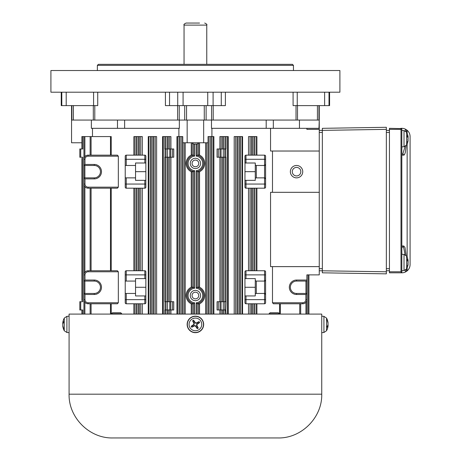 <?xml version="1.0" encoding="UTF-8"?>
<svg xmlns="http://www.w3.org/2000/svg" width="461" height="461" viewBox="0 0 461 461"><rect width="100%" height="100%" fill="white"/><g stroke="black" fill="none" stroke-linecap="round" stroke-linejoin="round"><path stroke-width="0.69" d="M302.744 171.671A6.195 6.195 0 0 1 293.455 177.036A6.195 6.195 0 0 1 293.455 166.306A6.195 6.195 0 0 1 302.744 171.671M300.82 171.671A4.264 4.264 0 0 0 294.418 167.977A4.264 4.264 0 0 0 294.418 175.364A4.264 4.264 0 0 0 300.82 171.671M193.39 144.126L197.21 144.028L197.21 155.265L199.181 154.925A9.289 9.289 0 0 1 199.181 171.901L197.222 171.573L196.196 170.703L196.196 288.229L197.222 287.364L199.181 287.036A9.289 9.289 0 0 1 199.181 304.006L197.222 303.684L196.196 302.814L196.196 314.097M193.608 155.265L194.623 156.123A7.336 7.336 0 0 0 194.623 170.703L193.597 171.573L191.632 171.901A9.289 9.289 0 0 1 191.632 154.925L193.608 155.265L193.608 144.028C193.493 144.5 193.222 144.08 192.79 142.772M198.023 142.772C197.596 144.08 197.325 144.5 197.21 144.028L197.429 144.126M81.879 170.703L81.879 168.576M81.879 158.256L81.879 300.681M81.879 290.361L81.879 288.229M200.57 163.413A5.163 5.163 0 0 1 192.831 167.885A5.163 5.163 0 0 1 192.831 158.947A5.163 5.163 0 0 1 200.57 163.413M200.57 295.524A5.163 5.163 0 0 1 192.831 299.99A5.163 5.163 0 0 1 192.831 291.052A5.163 5.163 0 0 1 200.57 295.524M203.664 142.772L203.664 120.067L187.154 120.067L187.154 142.772L208.055 142.772L208.055 136.577L208.061 314.097M266.193 120.067L211.478 120.067L211.478 128.325L266.193 128.325L266.193 120.067L273.333 120.067L273.333 128.325M299.448 128.325L299.448 120.067L273.333 120.067M299.448 120.067L319.26 120.067L318.983 128.325M71.559 105.615L71.559 142.772L71.559 120.067L91.37 120.067L91.37 128.325L117.486 128.325L117.486 120.067L91.37 120.067M124.626 120.067L124.626 128.325L179.341 128.325L179.341 120.067L117.486 120.067M306.876 281.072L306.876 293.455L296.556 293.455A6.195 6.195 0 0 1 290.361 287.266A6.195 6.195 0 0 1 296.556 281.072L306.876 281.072L306.876 274.877L319.26 274.877L319.26 128.325L266.193 128.325M211.922 128.325L211.922 136.577M124.626 128.325L117.486 128.325M272.486 266.625L272.486 302.744L273.413 303.776L302.744 303.776A4.126 4.126 0 0 0 306.876 299.65L306.876 314.097M306.876 128.325L306.876 129.357L319.26 129.357M196.196 144.011L196.196 156.123L197.21 155.265M71.835 142.772L81.879 142.772M92.482 128.325L92.482 136.577M178.897 136.577L178.897 128.325M187.154 142.772L182.763 142.772L182.763 136.577L176.932 136.577L176.932 314.097M182.763 136.577L182.758 314.097M194.623 288.229A7.336 7.336 0 0 0 194.623 302.814L193.597 303.684L191.632 304.006A9.289 9.289 0 0 1 191.632 287.036L193.597 287.364L194.623 288.229L194.623 170.703M245.984 303.776L245.984 299.65L244.947 299.65L244.947 295.933L244.947 302.744A1.031 1.031 0 0 0 245.984 303.776L264.556 303.776A1.031 1.031 0 0 0 265.594 302.744L265.594 294.487L264.556 293.455L256.304 293.455L256.304 281.072A1.031 1.031 0 0 1 255.273 280.04L255.273 294.487A1.031 1.031 0 0 1 256.304 293.455M255.273 294.487L255.273 295.933L244.947 295.933L244.947 274.877L244.947 278.594L255.273 278.594L255.273 280.04M245.58 270.832L245.984 270.751A1.031 1.031 0 0 0 244.947 271.783L245.027 271.396M245.58 155.236L245.984 155.155A1.031 1.031 0 0 0 244.947 156.187L244.947 163.004L255.273 163.004L255.273 180.343L244.947 180.343L245.027 155.801M256.304 165.476L264.556 165.476L265.594 164.444L265.594 156.187L265.594 187.154L265.594 178.897L264.556 177.865L256.304 177.865L256.304 165.476A1.031 1.031 0 0 1 255.273 164.444M256.304 281.072L264.556 281.072L265.594 280.04L265.594 271.783L265.594 302.744M322.354 268.688L319.26 268.688L319.26 266.625L270.555 266.625L270.555 192.312L319.26 192.312L319.26 151.029L270.555 151.029L270.555 128.325M272.486 151.029L272.486 192.312M111.228 155.155L111.228 136.577L83.942 136.577L83.942 159.287A4.126 4.126 0 0 1 88.074 155.155A4.126 4.126 0 0 0 83.942 159.287L83.942 165.476L84.974 164.444L84.974 159.287A3.094 3.094 0 0 1 88.074 156.187L88.074 155.155L117.405 155.155L118.333 156.187L118.333 187.154L117.405 188.186L88.074 188.186L88.074 187.154A3.094 3.094 0 0 1 84.974 184.054L84.974 178.897L83.942 177.865L83.942 184.054A4.126 4.126 0 0 0 88.074 188.186M84.974 184.054L83.942 184.054L83.942 274.877A4.126 4.126 0 0 1 88.074 270.751A4.126 4.126 0 0 0 83.942 274.877L83.942 281.072L84.974 280.04L84.974 274.877A3.094 3.094 0 0 1 88.074 271.783L88.074 270.751L117.405 270.751L118.333 271.783L118.333 302.744L117.405 303.776L88.074 303.776L88.074 302.744A3.094 3.094 0 0 1 84.974 299.65L84.974 294.487L83.942 293.455L83.942 299.65A4.126 4.126 0 0 0 88.074 303.776M144.835 295.933L144.835 299.65L145.866 299.65L145.866 302.744L145.866 295.933L135.546 295.933L135.546 293.455L125.225 293.455L125.225 274.877L125.225 281.072L135.546 281.072L135.546 278.594L145.866 278.594L145.866 271.783L145.866 274.877L144.835 274.877L144.835 278.594M144.835 188.186L144.835 184.054L145.866 184.054L145.866 180.343L144.835 180.343L144.835 184.054L126.256 184.054L126.256 188.186A1.031 1.031 0 0 1 125.225 187.154L125.225 184.054L125.225 187.154A1.031 1.031 0 0 0 126.256 188.186L144.835 188.186A1.031 1.031 0 0 0 145.866 187.154L145.866 184.054L145.866 187.154M126.256 165.476L126.256 159.287L125.225 159.287L125.225 156.187L125.225 165.476L135.546 165.476L135.546 163.004L145.866 163.004L145.866 156.187L145.866 159.287L144.835 159.287L144.835 163.004M145.866 163.004L145.866 180.343M145.866 278.594L145.866 295.933M197.21 314.097L197.21 303.672A8.361 8.361 0 0 0 197.222 287.364L197.21 171.567A8.361 8.361 0 0 0 197.222 155.253M126.256 270.751A1.031 1.031 0 0 0 125.225 271.783L125.225 274.877L126.256 274.877L126.256 270.751L144.835 270.751L144.835 274.877L126.256 274.877L126.256 281.072M125.225 293.455L125.225 302.744A1.031 1.031 0 0 0 126.256 303.776L144.835 303.776A1.031 1.031 0 0 0 145.866 302.744M244.947 180.343L244.947 187.154A1.031 1.031 0 0 0 245.984 188.186L264.556 188.186A1.031 1.031 0 0 0 265.594 187.154M265.594 156.187A1.031 1.031 0 0 0 264.556 155.155L245.984 155.155L245.984 159.287L264.556 159.287L264.556 184.054L265.594 184.054M255.273 178.897A1.031 1.031 0 0 1 256.304 177.865M94.263 177.865L83.942 177.865L83.942 165.476L94.263 165.476A6.195 6.195 0 0 1 100.458 171.671A6.195 6.195 0 0 1 94.263 177.865L94.263 178.897A7.226 7.226 0 0 0 101.489 171.671A7.226 7.226 0 0 0 94.263 164.444L94.263 165.476M265.594 178.897A1.031 1.031 0 0 0 264.556 177.865A1.031 1.031 0 0 1 265.594 178.897L265.594 164.444A1.031 1.031 0 0 1 264.556 165.476M144.835 180.343L135.546 180.343L135.546 177.865L125.225 177.865L125.225 184.054L126.256 184.054L126.256 177.865M145.866 156.187A1.031 1.031 0 0 0 144.835 155.155L126.256 155.155A1.031 1.031 0 0 0 125.225 156.187M125.225 177.865L125.225 165.476M302.744 303.776L302.744 302.744A3.094 3.094 0 0 0 305.845 299.65L306.876 299.65L306.876 293.455L305.845 294.487L305.845 299.65L305.845 295.933M145.866 271.783A1.031 1.031 0 0 0 144.835 270.751M244.947 271.783L244.947 274.877L264.556 274.877L264.556 303.776M265.594 271.783A1.031 1.031 0 0 0 264.556 270.751L245.984 270.751L245.984 278.594M265.594 294.487A1.031 1.031 0 0 0 264.556 293.455A1.031 1.031 0 0 1 265.594 294.487L265.594 280.04A1.031 1.031 0 0 1 264.556 281.072M83.942 281.072L94.263 281.072A6.195 6.195 0 0 1 100.458 287.266A6.195 6.195 0 0 1 94.263 293.455L83.942 293.455L83.942 281.072M255.273 171.671L244.947 171.671M135.546 165.476L135.546 177.865M135.546 171.671L145.866 171.671M256.892 155.155L256.892 136.577L248.514 136.577L248.514 155.155M142.305 155.155L142.305 136.577L133.926 136.577L133.926 155.155M90.137 136.577L90.137 155.155M198.754 163.413A3.348 3.348 0 0 1 193.735 166.312A3.348 3.348 0 0 1 193.735 160.514A3.348 3.348 0 0 1 198.754 163.413M80.727 301.713L79.816 301.713L79.816 309.971L80.727 309.971L80.727 301.713L82.796 301.713L82.796 157.224L79.816 157.224L79.816 148.966L82.796 148.966L82.796 136.577L81.879 136.577L81.879 148.966M170.927 148.966L170.927 136.577L164.756 136.577L164.756 148.966L173.751 148.966L173.751 157.224L164.756 157.224L164.756 301.713L166.018 301.713L166.018 309.971L173.751 309.971L173.751 301.713L166.018 301.713M167.545 157.224L167.545 148.966M225.827 301.713L217.068 301.713L217.068 309.971L225.827 309.971L226.063 301.713L226.063 157.224L217.068 157.224L217.068 148.966L226.063 148.966L226.063 136.577L219.891 136.577L219.891 148.966M223.274 157.224L223.274 148.966M198.754 295.524A3.348 3.348 0 0 0 193.735 292.626A3.348 3.348 0 0 0 193.735 298.417A3.348 3.348 0 0 0 198.754 295.524M80.727 309.971L82.796 309.971L82.796 314.097M164.756 314.097L164.756 309.971L166.018 309.971M167.545 301.713L167.545 309.971M223.274 301.713L223.274 309.971M225.827 309.971L226.063 314.097M81.879 309.971L81.879 314.097M135.546 287.266L145.866 287.266M135.546 293.455L135.546 281.072M255.273 287.266L244.947 287.266M300.681 303.776L300.681 314.097M90.137 188.186L90.137 270.751M308.939 274.877L308.939 314.097M308.023 314.097L308.023 274.877L306.876 274.877M90.137 303.776L90.137 314.097M242.567 314.097L242.567 136.577L234.194 136.577L234.194 314.097M156.625 314.097L156.625 136.577L148.252 136.577L148.252 314.097M84.974 299.65L83.942 299.65L83.942 314.097M228.235 314.097L228.235 136.577L226.063 136.577M164.756 136.577L162.583 136.577L162.583 314.097M83.942 136.577L82.796 136.577M213.887 314.097L213.887 136.577L208.061 136.577M69.081 394.19L69.081 314.097L321.738 314.097L321.738 394.19L69.081 394.19C68.476 417.574 89.457 438.555 112.841 437.95L277.977 437.95C301.361 438.555 322.337 417.574 321.738 394.19M321.738 319.26L321.738 329.58M146.166 437.95L148.77 437.95M242.048 437.95L244.653 437.95M261.024 437.95L275.914 437.95M199.538 23.05L186.123 23.05C184.216 23.909 183.524 24.6 184.054 25.113L206.764 25.113C207.294 24.6 206.603 23.909 204.696 23.05M386.347 273.846L386.347 271.783L386.347 273.846L322.354 272.814L322.354 130.388L319.26 130.388M386.347 127.294L322.354 128.325L386.347 127.294L386.347 129.357L386.347 127.294L322.354 128.325L322.354 130.388L386.347 129.357L386.347 271.783L319.26 270.751M407.587 270.474L407.973 270.071L407.587 270.474A8.258 8.258 0.1 0 0 410.083 264.556A8.258 8.258 0 0 1 408.02 270.019L408.02 270.019M407.973 270.071A8.258 8.258 -4.7 0 0 410.083 264.556A8.258 8.258 0 0 1 407.144 270.872L406.377 271.448L406.377 269.241M401.502 128.607L389.441 128.325L389.441 272.814L401.825 272.814A8.258 8.258 0 0 0 405.352 272.025L406.377 271.448M407.144 133.373L407.144 130.267A8.258 8.258 0 0 1 410.083 136.577L410.083 264.556M407.144 143.918L407.144 257.221M407.144 267.766L407.144 270.872M407.144 130.267L405.352 129.115A8.258 8.258 0 0 0 401.825 128.325L400.799 128.325M389.441 129.357L400.989 129.357L401.617 128.728L401.825 129.357A1.031 1.031 0 0 0 401.779 129.04M401.825 129.357L401.825 154.74L401.825 129.357M400.793 272.814A1.031 1.031 0 0 0 401.825 271.783L401.825 246.399L401.825 271.783L401.617 272.411L400.989 271.783L401.617 272.411L400.799 272.814M389.441 271.783L400.989 271.783L400.989 129.357L401.617 128.728M401.825 246.399L401.825 154.74M405.052 146.442L402.787 154.124A1.031 1.014 90 0 1 403.807 155.155L404.441 154.752L405.265 152.672L406.17 145.641M402.787 154.124L401.825 154.124M405.052 254.697L403.721 247.868L403.116 247.108L401.825 247.015L402.787 247.015A1.031 1.014 -90 0 0 403.807 245.984L401.998 245.984M406.17 255.498L405.012 247.597L403.807 245.984M386.347 270.751L389.441 270.751M386.347 130.388L389.441 130.388M323.922 332.485L326.544 330.756L326.544 318.084L323.922 316.355L323.922 332.485L321.738 332.675M327.195 320.47L327.322 320.787A13.415 11.842 10.7 0 1 328.03 323.576L328.03 324.469A13.415 7.37 174 0 1 327.322 326.238L327.195 327.08M327.322 327.235A13.415 6.195 5.6 0 0 328.03 325.846L328.03 326.077M328.03 322.994L328.03 322.763A13.415 11.145 171 0 0 327.322 320.199M327.961 325.76A13.415 11.842 169.3 0 0 328.03 325.264L328.03 324.371M195.066 322.959L193.591 320.199A4.598 4.598 0 0 0 192.594 320.787L194.294 323.415L193.948 324.763L191.188 326.238A4.598 4.598 0 0 0 191.776 327.235L194.404 325.535L195.752 325.881L197.227 328.641A4.598 4.598 0 0 0 198.224 328.053L196.524 325.426L196.87 324.077L199.63 322.602A4.598 4.598 0 0 0 199.043 321.605L196.415 323.305L195.066 322.959L195.36 322.763A13.415 1.17 -123.5 0 0 193.591 320.199M197.827 322.487A3.1 3.1 0 0 1 198.276 323.236M197.343 326.837A3.1 3.1 0 0 1 196.593 327.287M192.986 326.353A3.1 3.1 0 0 1 192.542 325.604M193.47 322.003A3.1 3.1 0 0 1 194.225 321.553M191.211 317.312A8.258 8.258 0 0 1 202.517 320.222A8.258 8.258 0 0 1 199.607 331.528A8.258 8.258 0 0 1 188.295 328.618A8.258 8.258 0 0 1 191.211 317.312M198.628 329.874A6.333 6.333 0 0 1 189.073 324.481A6.333 6.333 0 0 1 198.524 318.903A6.333 6.333 0 0 1 198.628 329.874M191.776 327.235A13.415 1.17 -27.6 0 0 194.565 325.846L195.458 326.077A13.415 1.17 56.5 0 0 197.227 328.641M192.594 320.787A13.415 1.17 62.4 0 0 193.983 323.576L193.753 324.469A13.415 1.17 146.5 0 0 191.188 326.238M199.043 321.605A13.415 1.17 152.4 0 0 196.253 322.994L195.36 322.763M198.224 328.053A13.415 1.17 -117.6 0 0 196.835 325.264L197.066 324.371A13.415 1.17 -33.5 0 0 199.63 322.602M69.081 316.165L69.081 332.675L66.897 332.485L66.897 316.355L69.081 316.165M66.897 316.355L64.269 318.084L64.269 330.756L66.897 332.485M63.624 328.37L63.497 328.053A13.415 11.842 -169.3 0 1 62.782 325.264L62.782 324.371A13.415 7.37 -6 0 1 63.497 322.602L63.624 321.761M62.782 325.846L62.782 326.077A13.415 11.145 -9 0 0 63.497 328.641M62.857 323.08A13.415 11.842 -10.7 0 0 62.782 323.576L62.782 324.469M63.497 321.605A13.415 6.195 -174.4 0 0 62.782 322.994L62.782 322.763M404.015 146.707L406.637 144.979L406.637 132.307L404.015 130.578L404.015 146.707L401.825 146.903M408.071 138.087L408.031 137.188A13.386 9.646 7.2 0 0 408.008 137.078M408.031 139.349L408.094 138.49M407.87 139.164L408.031 140.104A13.386 9.646 172.8 0 1 407.432 141.792L407.432 142.864A13.386 12.142 11.9 0 0 408.031 140.801L408.094 140.519M408.094 139.205A13.277 1.366 -169.9 0 1 407.743 139.32A13.277 3.579 -10.4 0 0 408.094 138.796L408.031 137.937A13.386 5.515 5.5 0 0 407.432 136.946L407.432 135.361A13.386 9.208 173.1 0 1 408.031 136.905L407.455 136.94M408.094 136.848L408.094 136.848A13.277 13 -120.7 0 0 407.743 135.154A13.277 12.574 -32.8 0 1 408.094 136.767L408.083 136.767M404.015 270.561L406.637 268.832L406.637 256.16L404.015 254.432L404.015 270.561L401.825 270.751M408.071 261.94L408.031 261.035A13.386 9.646 7.2 0 0 408.008 260.932M408.031 263.196L408.094 262.344M407.87 263.018L408.031 263.951A13.386 9.646 172.8 0 1 407.432 265.645L407.432 266.712A13.386 12.142 11.9 0 0 408.031 264.649L408.094 264.372M408.094 263.052A13.277 1.366 -169.9 0 1 407.743 263.168A13.277 3.579 -10.4 0 0 408.094 262.649L408.031 261.79A13.386 5.515 5.5 0 0 407.432 260.793L407.432 259.215A13.386 9.208 173.1 0 1 408.031 260.759L407.455 260.793M408.106 260.695L408.094 260.695A13.277 13 -120.7 0 0 407.743 259.001A13.277 12.574 -32.8 0 1 408.094 260.621L408.083 260.615M293.455 65.364L292.424 64.333L98.395 64.333L97.363 65.364L293.455 65.364L293.455 70.527M97.363 65.364L97.363 70.527M339.901 70.527L50.917 70.527L50.917 92.2L339.901 92.2L339.901 70.527M179.341 120.067L211.478 120.067M293.087 92.2L293.087 105.615L329.58 105.615L329.58 92.2M165.424 92.2L165.424 105.615L225.394 105.615L225.394 92.2M61.238 92.2L61.238 105.615L97.732 105.615L97.732 92.2M269.068 314.097L269.068 313.757L279.389 313.757L279.389 314.097M279.389 313.757L278.375 312.748L270.077 312.748L269.068 313.757M111.429 314.097L111.429 313.757L121.75 313.757L121.75 314.097M121.75 313.757L120.736 312.748L112.444 312.748L111.429 313.757M194.623 144.011L194.623 156.123M194.623 302.814L194.623 314.097M196.196 288.229A7.336 7.336 0 0 1 196.196 302.814M196.196 156.123A7.336 7.336 0 0 1 196.196 170.703M192.243 154.769L192.243 142.772M198.57 142.772L198.57 154.769M206.712 142.772L206.712 314.097M205.594 142.772L205.594 314.097M192.243 286.88L192.243 172.057M192.243 314.097L192.243 304.162M191.269 142.772L191.269 155.098M191.269 171.728L191.269 287.209M191.269 303.839L191.269 314.097M199.55 142.772L199.55 155.098M199.55 171.728L199.55 287.209M199.55 303.839L199.55 314.097M248.514 303.776L248.514 314.097M248.514 188.186L248.514 270.751M256.892 188.186L256.892 270.751M256.892 303.776L256.892 314.097M279.591 303.776L279.591 314.097M219.891 309.971L219.891 314.097M219.891 157.224L219.891 301.713M111.228 188.186L111.228 270.751M111.228 303.776L111.228 314.097M133.926 303.776L133.926 314.097M133.926 188.186L133.926 270.751M142.305 188.186L142.305 270.751M142.305 303.776L142.305 314.097M185.224 142.772L185.224 314.097M170.927 157.224L170.927 301.713M170.927 309.971L170.927 314.097M193.597 287.364A8.361 8.361 0 0 0 193.597 303.684M193.597 155.253A8.361 8.361 0 0 0 193.597 171.573M265.594 299.65L245.984 299.65L245.984 295.933M126.256 303.776L126.256 299.65L125.225 299.65M144.835 303.776L144.835 299.65L126.256 299.65L126.256 293.455M245.984 188.186L245.984 184.054L244.947 184.054M264.556 188.186L264.556 184.054L245.984 184.054L245.984 180.343M244.947 159.287L245.984 159.287L245.984 163.004M264.556 155.155L264.556 159.287L265.594 159.287M84.974 159.287L83.942 159.287M84.974 178.897L94.263 178.897M118.333 187.154L88.074 187.154M94.263 164.444L84.974 164.444M88.074 156.187L118.333 156.187M144.835 155.155L144.835 159.287L126.256 159.287L126.256 155.155M296.556 294.487L296.556 293.455A6.195 6.195 0 0 1 290.361 287.266A6.195 6.195 0 0 1 296.556 281.072L296.556 280.04A7.226 7.226 0 0 0 289.329 287.266A7.226 7.226 0 0 0 296.556 294.487L305.845 294.487M302.744 302.744L272.486 302.744M306.876 280.04L296.556 280.04M264.556 270.751L264.556 274.877L265.594 274.877M94.263 280.04L94.263 281.072A6.195 6.195 0 0 1 100.458 287.266A6.195 6.195 0 0 1 94.263 293.455L94.263 294.487A7.226 7.226 0 0 0 101.489 287.266A7.226 7.226 0 0 0 94.263 280.04L84.974 280.04M84.974 274.877L83.942 274.877M88.074 271.783L118.333 271.783M84.974 294.487L94.263 294.487M118.333 302.744L88.074 302.744M250.064 136.577L250.064 155.155M251.464 136.577L251.464 155.155M252.49 136.577L252.49 155.155M253.902 136.577L253.902 155.155M254.933 136.577L254.933 155.155M256.472 155.155L256.472 136.577M134.347 136.577L134.347 155.155M135.886 136.577L135.886 155.155M136.911 136.577L136.911 155.155M138.329 136.577L138.329 155.155M139.355 136.577L139.355 155.155M140.749 155.155L140.749 136.577M91.088 136.577L91.088 155.155M110.479 155.155L110.479 136.577M198.57 304.162L198.57 314.097M198.57 172.057L198.57 286.88M193.608 171.567L193.608 287.37M80.727 148.966L80.727 157.224M169.769 157.224L169.769 148.966M170.789 157.224L170.789 148.966M172.518 157.224L172.518 148.966M164.992 148.966L164.992 157.224M166.018 157.224L166.018 148.966M221.044 157.224L221.044 148.966M218.301 157.224L218.301 148.966M220.03 157.224L220.03 148.966M224.801 157.224L224.801 148.966M225.827 148.966L225.827 157.224M165.781 136.577L165.781 148.966M167.257 136.577L167.257 148.966M168.282 136.577L168.282 148.966M169.66 148.966L169.66 136.577M221.153 136.577L221.153 148.966M222.536 136.577L222.536 148.966M223.562 136.577L223.562 148.966M225.037 157.224L225.037 301.713M225.037 136.577L225.037 148.966M193.608 303.672L193.608 314.097M110.479 314.097L110.479 303.776M256.472 314.097L256.472 303.776M169.769 301.713L169.769 309.971M170.789 301.713L170.789 309.971M172.518 301.713L172.518 309.971M164.992 309.971L164.992 301.713M221.044 301.713L221.044 309.971M218.301 301.713L218.301 309.971M220.03 301.713L220.03 309.971M224.801 301.713L224.801 309.971M169.66 301.713L169.66 157.224M169.66 314.097L169.66 309.971M168.282 157.224L168.282 301.713M168.282 309.971L168.282 314.097M167.257 157.224L167.257 301.713M167.257 309.971L167.257 314.097M165.781 157.224L165.781 301.713M165.781 309.971L165.781 314.097M221.153 157.224L221.153 301.713M222.536 157.224L222.536 301.713M223.562 157.224L223.562 301.713M225.037 309.971L225.037 314.097M299.731 303.776L299.731 314.097M250.064 188.186L250.064 270.751M251.464 188.186L251.464 270.751M252.49 188.186L252.49 270.751M253.902 188.186L253.902 270.751M254.933 188.186L254.933 270.751M256.472 270.751L256.472 188.186M134.347 188.186L134.347 270.751M135.886 188.186L135.886 270.751M136.911 188.186L136.911 270.751M138.329 188.186L138.329 270.751M139.355 188.186L139.355 270.751M140.749 270.751L140.749 188.186M91.088 188.186L91.088 270.751M110.479 270.751L110.479 188.186M280.34 303.776L280.34 314.097M305.937 281.072L305.937 293.455M305.937 302.272L305.937 314.097M91.088 303.776L91.088 314.097M250.064 303.776L250.064 314.097M251.464 303.776L251.464 314.097M252.49 303.776L252.49 314.097M253.902 303.776L253.902 314.097M254.933 303.776L254.933 314.097M140.749 314.097L140.749 303.776M134.347 303.776L134.347 314.097M135.886 303.776L135.886 314.097M136.911 303.776L136.911 314.097M138.329 303.776L138.329 314.097M139.355 303.776L139.355 314.097M242.008 314.097L242.008 136.577M235.6 136.577L235.6 314.097M237.006 136.577L237.006 314.097M238.032 136.577L238.032 314.097M239.466 136.577L239.466 314.097M240.492 136.577L240.492 314.097M155.219 314.097L155.219 136.577M148.811 136.577L148.811 314.097M150.326 136.577L150.326 314.097M151.352 136.577L151.352 314.097M152.787 136.577L152.787 314.097M153.813 136.577L153.813 314.097M84.882 136.577L84.882 156.665M84.882 165.476L84.882 177.865M84.882 186.676L84.882 272.261M84.882 281.072L84.882 293.455M84.882 302.272L84.882 314.097M227.532 314.097L227.532 136.577M221.153 309.971L221.153 314.097M222.536 309.971L222.536 314.097M223.562 309.971L223.562 314.097M163.28 136.577L163.28 314.097M184.1 314.097L184.1 142.772M177.767 136.577L177.767 314.097M179.173 136.577L179.173 314.097M180.193 136.577L180.193 314.097M181.738 136.577L181.738 314.097M213.051 314.097L213.051 136.577M209.081 136.577L209.081 314.097M210.625 136.577L210.625 314.097M211.645 136.577L211.645 314.097M405.352 129.115L405.352 130.993M401.998 155.155L403.807 155.155M405.352 270.146L405.352 272.025M406.377 131.898L406.377 129.691M386.347 268.688L389.441 268.688M386.347 132.451L389.441 132.451M322.354 132.451L319.26 132.451M328.03 325.846L327.564 325.812M188.463 328.52A8.068 8.068 0 0 0 199.509 331.367A8.068 8.068 0 0 0 202.356 320.32A8.068 8.068 0 0 0 191.309 317.473A8.068 8.068 0 0 0 188.463 328.52M198.069 327.771A4.282 4.282 0 0 1 197.06 328.37M198.76 321.761A4.282 4.282 0 0 1 199.359 322.769M192.75 321.069A4.282 4.282 0 0 1 193.758 320.47M192.053 327.08A4.282 4.282 0 0 1 191.459 326.071M193.983 323.576L194.294 323.415M193.753 324.469L193.948 324.763M194.565 325.846L194.404 325.535M195.458 326.077L195.752 325.881M197.066 324.371L196.87 324.077M196.835 325.264L196.524 325.426M196.253 322.994L196.415 323.305M62.782 322.994L63.255 323.028M408.031 137.188L407.599 137.159M408.031 261.035L407.599 261.012M177.612 105.615L177.612 120.067M94.793 105.615L94.793 120.067M318.943 105.615L318.943 120.067M317.427 105.615L317.427 120.067M296.025 105.615L296.025 120.067M297.512 105.615L297.512 120.067M329.016 92.2L329.016 105.615M324.619 92.2L324.619 105.615M297.236 92.2L297.236 105.615M186.549 105.615L186.549 120.067M184.705 105.615L184.705 120.067M204.269 105.615L204.269 120.067M206.113 105.615L206.113 120.067M211.576 105.615L211.576 120.067M213.207 105.615L213.207 120.067M179.243 105.615L179.243 120.067M183.08 92.2L183.08 105.615M177.721 92.2L177.721 105.615M207.732 92.2L207.732 105.615M213.097 92.2L213.097 105.615M221.274 92.2L221.274 105.615M169.539 92.2L169.539 105.615M71.876 105.615L71.876 120.067M73.391 105.615L73.391 120.067M93.306 105.615L93.306 120.067M61.803 92.2L61.803 105.615M66.2 92.2L66.2 105.615M93.583 92.2L93.583 105.615M319.26 105.615L319.26 128.325M184.054 25.113L184.054 64.333M206.764 25.113L206.764 64.333M323.922 316.355L321.738 316.165M327.339 320.862L327.339 320.274M327.339 327.195L327.339 326.192M326.544 330.756A13.415 13.415 0 0 0 328.042 326.013M328.042 322.827A13.415 13.415 0 0 0 326.544 318.084M328.059 325.771L327.604 325.731M63.48 327.978L63.48 328.566M63.48 321.645L63.48 322.648M64.269 318.084A13.415 13.415 0 0 0 62.777 322.827M62.777 326.013A13.415 13.415 0 0 0 64.269 330.756M62.759 323.069L63.215 323.109M404.015 130.578L401.825 130.388M406.637 144.979A13.415 13.415 0 0 0 408.1 140.461M408.106 136.842L408.094 136.842A13.415 13.415 0 0 0 406.637 132.307M407.455 137.003L407.455 135.597M407.455 142.737L407.455 141.694M408.094 137.073L407.564 137.119M404.015 254.432L401.825 254.236M406.637 268.832A13.415 13.415 0 0 0 408.1 264.314M408.1 260.678A13.415 13.415 0 0 0 406.637 256.16M407.455 260.857L407.455 259.445M407.455 266.591L407.455 265.542M408.094 260.92L407.564 260.966"/></g></svg>
